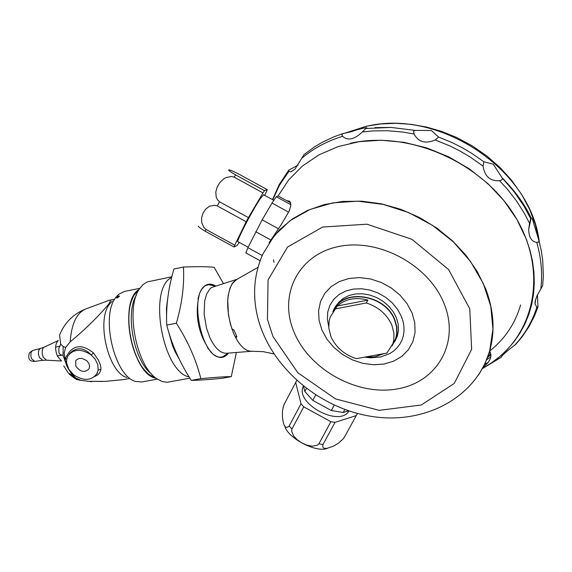 <?xml version="1.0" encoding="UTF-8"?>
<svg xmlns="http://www.w3.org/2000/svg" width="572" height="572" viewBox="0 0 572 572"><rect width="100%" height="100%" fill="white"/><g stroke="black" fill="none" stroke-linecap="round" stroke-linejoin="round"><path stroke-width="0.86" d="M365.265 357.25L370.563 357.815L380.788 356.957L389.868 353.525L393.765 350.915L397.118 347.762L399.871 344.144L401.966 340.111L403.353 335.743L404.018 331.138L403.925 326.369L403.096 321.528L401.523 316.724L397.704 309.531L392.356 302.981L385.743 297.39L378.171 293.036L370.012 290.111L361.647 288.76L353.482 289.053L345.903 290.962L339.267 294.387L333.884 299.17L330.001 305.069L327.792 311.812L327.356 319.076L328.693 326.526M335.299 307.278L338.71 302.323L343.372 298.334L349.07 295.502L355.555 293.958L362.505 293.779L369.619 294.98L376.54 297.504L382.961 301.237L388.567 306.006L393.1 311.576L396.353 317.689L398.169 324.059L398.477 330.387L397.261 336.386L394.973 341.177M393.457 343.307L392.699 344.201M482.589 368.339L491.591 362.805L499.899 356.463L507.45 349.356L514.171 341.541L520.012 333.068L524.91 324.009L528.828 314.421L531.717 304.39L533.547 293.987L534.305 283.297L533.969 272.401L532.539 261.397L530.022 250.372L526.419 239.418L516.902 219.462L503.968 200.686L487.98 183.662L469.412 168.904L448.813 156.871L426.798 147.919L404.046 142.321L381.238 140.226L359.052 141.67L338.138 146.582L319.097 154.783L302.466 166.002L288.681 179.873L278.092 195.967L290.712 202.867M489.832 363.985C535.8 334.262 548.133 269.891 514.936 216.173C482.167 162.312 409.066 130.073 350.414 143.243M286.758 200.7L289.718 201.194L290.919 204.719L289.361 210.796L281.145 224.717L269.162 242.614M236.851 336.665L236.393 337.394L236.808 336.536L234.027 330.115L232.911 329.365L232.11 329.479C226.162 310.346 226.197 295.052 232.218 283.605L236.829 279.408L258.015 267.324M236.393 337.394L235.593 337.501C240.648 346.782 245.981 351.365 251.601 351.244L263.156 351.637L273.852 353.904M236.543 336.007L235.593 337.501M116.774 297.419L119.155 295.796L115.716 297.197L116.774 297.419M119.155 295.796L119.419 296.382L117.045 298.026L115.766 297.304M115.837 297.454C100.336 316.123 114.471 376.233 135.514 381.438L141.785 381.996L157.364 379.107M139.818 288.338L124.353 291.448L118.733 294.265L117.045 295.938M112.162 301.194L109.624 303.982C96.01 320.37 108.344 372.844 126.841 377.463M73.159 374.388L71.15 373.18L68.254 368.468L65.222 360.396L65.537 358.258C71.886 344.945 81.188 343.157 93.458 352.903L98.384 360.017L100.379 364.872L100.972 368.204L100.658 370.649L99.478 373.116L97.447 375.075L94.637 376.533M66.724 359.137L65.537 358.258M96.668 374.188L98.169 370.141L97.762 364.45L94.931 358.816L91.213 354.955C81.274 348.484 73.473 348.863 67.811 356.091L66.631 359.659L66.574 362.812L68.762 369.197L73.624 374.774C83.648 381.281 91.47 380.838 97.09 373.452L98.169 370.141L100.929 369.226M93.458 352.903L91.213 354.955C83.648 347.168 76.391 346.761 69.434 353.725M67.274 366.366L68.254 368.468M71.15 373.18L75.833 378.035L80.816 380.28L78.6 379.965L72.601 375.926L68.297 368.718M68.161 372.851L72.601 375.926L67.117 366.681L63.084 355.369L60.489 354.776L58.952 352.924L58.859 348.369L60.718 344.18L63.127 346.496L65.644 347.454L64.193 352.881L65.222 360.396M67.353 366.759L63.084 355.369L63.127 346.496M60.718 344.18L59.567 335.07C64.629 322.551 73.495 313.792 86.15 308.794L109.288 300.264L110.232 300.314L110.41 301.115L108.687 304.168C97.683 317.181 84.856 329.737 70.199 341.841L65.644 347.454M80.816 380.28L88.395 381.331L105.212 381.381L123.452 379.622L129.222 378.55M75.811 366.144L75.747 360.925L76.548 359.845L78.965 358.487L82.061 358.394L86.629 360.582L88.753 363.184L89.611 366.123L89.053 368.818C84.72 372.973 80.309 372.079 75.811 366.144M156.249 378.314C132.218 375.296 117.896 301.251 139.075 289.496M147.276 372.801C131.446 359.059 123.23 316.602 132.804 297.948M198.019 298.627L199.628 293.272L201.723 289.232L204.719 286.014L208.208 284.441L215.379 286.029M228.342 353.103L222.229 357.264L218.304 357.05L215.036 355.584L212.584 353.746L207.543 347.883M228.585 353.088C223.666 359.202 217.818 358.944 211.047 352.302C198.034 334.327 194.237 314.607 199.657 293.143L201.759 289.089C205.548 283.805 210.167 282.761 215.608 285.957M236.4 352.466L231.288 376.612L221.879 378.335C208.601 379.615 198.405 380.301 191.284 380.394C179.822 362.684 171.643 344.251 166.745 325.089C165.851 306.828 168.247 288.131 173.931 268.99L183.433 267.06C197.176 266.481 207.414 266.573 214.157 267.317L223.409 283.526M231.288 376.612C224.653 376.662 214.507 377.341 200.843 378.635C196.053 359.631 187.895 341.162 176.355 323.23C182.068 303.625 184.434 284.899 183.433 267.06M138.932 289.739L134.72 294.401C121.8 312.09 131.717 363.613 150.3 375.325L156.02 378.142M171.65 277.484C147.798 288.216 162.469 371.972 189.11 376.919M167.725 298.241L166.431 308.186L166.595 319.255M167.982 329.565L172.415 345.424L175.032 351.551L179.05 358.744M136.415 295.095C124.789 313.349 134.105 361.497 151.687 374.109M189.904 378.199L167.153 382.275L162.048 381.488L156.814 378.728C136.215 365.794 125.161 308.365 139.504 288.81L143.114 284.52L147.19 281.953L171.829 276.762M176.355 323.23L166.745 325.089M200.843 378.635L191.284 380.394M215.315 286.05L208.565 284.684C186.701 286.951 201.294 362.791 222.465 356.899L228.278 353.11M237.065 279.286L233.104 282.368L230.066 287.909L228.185 295.51L227.735 299.914L228.414 314.507L230.509 324.446L233.748 333.662C239.196 345.524 245.209 351.387 251.787 351.244M284.742 403.253L283.269 406.778L282.446 411.518L282.439 417.11L283.176 421.829C284.313 427.263 286.322 428.657 289.196 425.99L291.927 429.086L291.706 431.345L293.6 435.957L297.318 439.882L301.909 442.978L306.978 445.18L312.269 446.189L317.131 445.273L318.883 443.851L322.994 444.508C322.236 447.84 323.795 449.049 327.67 448.126L333.397 446.167L338.517 443.164L343.286 438.803L345.481 435.228M344.172 437.601L357.443 413.449M322.994 444.508L335.013 422.372L356.242 415.594M318.883 443.851L330.888 421.7L335.013 422.372M291.927 429.086L303.761 406.842L330.888 421.7M289.196 425.99L301.001 403.746L303.761 406.842M284.005 404.647L295.688 382.432L301.001 403.746M296.746 380.53L295.688 382.432M349.049 410.953L348.734 411.397C338.581 427.413 294.315 402.795 303.403 386.186M303.517 386.279L304.819 391.47L312.784 400.386L331.324 410.532L334.234 405.14M331.324 410.532L343.229 412.498L344.859 409.495M343.229 412.498L348.591 410.803M304.819 391.47L306.385 388.51M312.784 400.386L315.665 394.995M264.722 195.381L267.324 189.668L238.867 174.11C232.754 170.985 229.422 169.584 228.886 169.913C227.72 169.913 229.994 171.586 235.7 174.939L234.155 177.134L231.345 176.512L225.911 177.613L223.58 178.979L219.805 182.632L217.153 187.087L215.773 192.07L216.252 197.326L217.496 199.771L219.491 201.78L217.267 205.913L214.529 205.255L209.481 206.227L205.677 209.137L203.074 213.049L201.644 217.589L201.68 222.565L203.889 227.47L205.984 229.443L205.334 231.302C200.05 228.149 197.79 226.398 198.555 226.054M205.334 231.302L234.048 247.011L237.23 245.395L239.203 242.356M205.984 229.443L234.742 245.181L234.048 247.011M217.267 205.913L246.21 221.743L234.742 245.181M219.491 201.78L248.434 217.617L246.21 221.743M234.155 177.134L262.97 192.893L248.434 217.617M235.7 174.939L264.471 190.676L262.97 192.893M267.324 189.668L264.471 190.676M248.105 247.226L238.009 241.699C235.171 243.415 252.688 209.631 260.51 198.334L263.663 194.802M278.092 195.967L276.233 196.697L271.993 203.053L262.169 219.855L247.883 247.669L262.226 255.512M247.883 247.669L245.846 252.924L260.131 260.739M262.169 219.855L278.371 228.721M255.755 231.724L270.799 239.954M276.233 196.697L290.919 204.719M271.993 203.053L288.545 212.112L284.498 219.083M289.361 210.796L288.545 212.112M365.451 357.221L374.939 356.806L383.383 353.825M337.351 305.984L330.258 316.959L329.115 320.942L328.786 328.013L330.973 336.665C335.878 347.39 344.344 354.726 356.363 358.665L386.822 353.103L392.828 343.829L393.772 340.061L393.965 333.412L391.913 325.268C387.044 314.378 378.507 306.942 366.287 302.96L367.918 300.121C355.548 296.897 345.359 298.856 337.351 305.984L367.918 300.121M335.678 308.816L366.287 302.96M392.492 344.737L395.595 338.767L396.718 333.705L396.56 327.005L394.687 320.241C385.507 294.222 341.849 287.952 333.505 311.24M332.904 311.84C340.619 287.623 385.578 293.5 394.98 320.184L396.875 327.012L397.032 333.776L395.896 338.881L391.992 345.931M97.226 373.416L97.512 372.858M529.822 222.272L530.065 222.98M304.075 154.554L294.909 169.269L290.955 171.793L288.831 171.514L288.839 170.091L298.055 165.165M414.929 130.38L431.424 130.523L438.574 137.03L435.242 139.983C425.497 144.108 418.439 142.121 414.071 134.02L413.577 131.317L414.929 130.38L391.205 127.442L365.844 128.485L362.305 131.996C354.297 139.568 347.733 141.005 342.614 136.315L341.927 134.828L342.692 133.691L351.587 131.631C359.645 128.629 369.462 126.727 366.316 128.421M499.556 180.716C490.225 181.331 484.72 176.455 483.033 166.08L483.841 161.754L493.271 164.207L502.473 178.392L501.909 179.915L499.556 180.716L507.335 189.153L516.609 201.079L524.538 213.635L529.543 223.373L530.694 218.525L524.116 206.306L514.121 191.713L502.295 178.099M530.594 218.325L531.274 218.268C531.903 217.746 532.861 219.92 534.141 224.803L539.003 240.883L538.438 242.17L536.729 242.385C531.703 241.77 529.014 237.544 528.65 229.694L529.543 223.373M537.458 294.837L537.959 306.921L536.879 307.121L535.02 303.989L535.135 301.373L537.015 295.745L542.656 285.693L543.35 276.255L542.714 260.239L541.255 250.55L539.003 240.883M501.673 356.342L501.301 357.207C501.816 355.541 506.313 351.494 514.786 345.088L516.015 344.072M273.967 262.312L273.552 259.888M490.89 356.821L486.55 359.874M490.819 353.832L488.13 355.741M490.976 354.84L487.558 357.307M321.9 329.987L326.955 339.196L333.976 347.511L342.599 354.526L352.423 359.902L362.955 363.377L373.68 364.772L384.091 364.028L393.665 361.154L401.923 356.292L408.451 349.671L412.905 341.613L415.058 332.504L414.772 322.801L412.062 313.006L407.042 303.603L399.964 295.095L391.191 287.916L381.174 282.432L370.42 278.936L359.502 277.599L348.963 278.485L339.36 281.546L331.159 286.601L324.774 293.386L320.52 301.558L318.59 310.689L319.062 320.327L321.9 329.987M444.315 304.211C429.336 265.394 379.172 237.966 338.81 246.503C298.212 254.468 277.992 295.152 294.222 332.546C309.881 370.063 357.514 396.153 397.225 388.931C437.151 382.268 459.902 342.921 444.315 304.211M272.98 336.558L267.431 319.383L268.075 279.937L287.552 247.018L322.665 227.041L366.988 224.195L411.933 239.325L448.591 269.541L469.776 308.801L471.628 349.349L454.247 383.447L421.342 404.976L379.222 410.353L335.507 398.906L297.876 372.794L272.98 336.558M269.126 242.671L279.436 229.822L292.292 218.99L307.371 210.489L324.295 204.576L342.614 201.437L361.84 201.187L381.438 203.839L400.872 209.345L419.598 217.56L437.079 228.257L452.831 241.134L466.43 255.834L477.484 271.922L485.728 288.967C493.858 310.453 495.188 331.102 489.718 350.915L489.632 351.086C475.518 398.82 422.722 425.489 369.512 416.073C316.187 406.942 267.839 364.092 256.95 314.157C252.466 292.921 254.461 272.851 262.927 253.954L274.238 235.685L290.126 220.62L309.931 209.495L332.797 202.881L357.664 201.151L383.376 204.433L408.701 212.605L432.418 225.297L453.374 241.892L470.584 261.583L483.24 283.412L490.79 306.327L492.928 329.236L489.632 351.086L484.963 363.642L478.399 375.203M483.168 367.267L487.837 362.87L490.254 359.009L490.99 355.09L489.718 350.915L485.521 362.448L479.722 373.158M70.199 341.841C71.479 323.623 76.798 312.612 86.15 308.794M88.395 381.331L102.474 381.452M58.215 340.612C55.069 343.929 54.776 349.07 57.35 356.049L61.333 360.717M66.352 363.871L66.76 364.049M58.23 340.569L43.622 347.411L42.357 349.463L42.149 353.618L43.143 357.042L46.554 360.188L61.447 360.996M32.633 350.486L30.995 352.445L30.895 356.456L31.639 358.766L34.728 361.368C29.351 361.461 27.599 358.594 29.465 352.774L32.633 350.486L40.462 348.462L38.996 349.799L38.446 351.794L38.467 354.254L39.389 357.493L42.743 360.331L46.411 360.181M219.026 357.221L221.328 357.114L218.847 357.185M205.041 285.785L208.565 284.684M237.201 279.222L211.626 287.494L209.738 289.075L206.649 294.022L204.676 301.029L204.14 314.157L206.571 328.314L209.645 337.044C214.722 347.983 220.342 353.382 226.526 353.253L251.508 351.272M72.766 350.615L72.751 351.537M272.744 199.771L279.601 184.999L288.831 171.514M301.601 158.43C313.249 148.498 326.919 141.127 342.614 136.315M362.305 131.996L373.116 130.909L387.859 130.745L402.817 132.06L414.071 134.02M435.242 139.983L449.678 145.853L460.16 151.122L470.263 157.093L483.033 166.08M536.729 242.385C541.312 258.294 542.664 273.888 540.776 289.175M536.879 307.121C532.31 321.485 524.946 334.141 514.786 345.088M501.301 357.207L482.439 368.611M488.116 362.526L484.584 364.307M538.996 240.798L539.839 244.072M438.574 137.03L452.216 142.664L462.133 147.676L471.707 153.31L483.841 161.754M345.059 133.119L365.694 126.526C437.945 108.144 529.708 168.497 539.038 240.104L539.367 242.235M520.599 304.976C515.186 323.623 504.861 338.989 489.639 351.079M490.39 352.431L488.846 353.625M77.256 379.515C77.578 380.394 74.918 378.628 69.276 374.238M63.728 365.88L68.154 372.844M79.251 380.123L91.763 381.731M40.462 348.462L43.894 347.24M34.728 361.368L42.743 360.331M109.288 300.264L113.914 299.342M75.747 360.925L76.448 359.945M205.198 285.685L207.429 284.913M221.328 357.114L222.465 356.899M327.67 448.126C317.489 453.517 287.659 438.502 284.706 425.875M348.734 411.397L348.991 410.932M263.485 194.702L273.738 200.314M395.595 338.767L392.828 343.829M395.896 338.881L397.261 336.386M57.279 355.884L59.61 355.534M60.053 355.462L61.69 355.219M55.591 347.175L57.994 346.611M58.323 346.532L59.567 346.239M501.315 357.271L489.804 363.999M343.264 133.455L334.019 136.78L322.358 142.256L314.164 147.118L304.068 154.547M288.495 170.528L279.3 184.441L272.501 199.635M516.015 344.079L522.007 336.972L528.943 326.719L534.606 315.665L537.959 306.921M530.716 218.676L524.124 206.399L518.354 197.512L511.911 188.953L502.338 178.157M375.003 127.592L391.205 127.442L365.844 128.485M344.902 133.147L366.316 126.248L380.923 123.931L396.003 123.302L411.339 124.36L426.698 127.106L441.87 131.503L456.735 137.523L472.329 145.91L486.865 155.984L500.078 167.56L511.726 180.445L521.607 194.401L529.536 209.173L535.378 224.503L539.038 240.104L534.141 224.803M531.274 218.268C524.91 204.547 515.107 190.955 501.851 177.492M535.02 303.989L535.878 298.555M528.65 229.694L531.066 218.218"/></g></svg>
